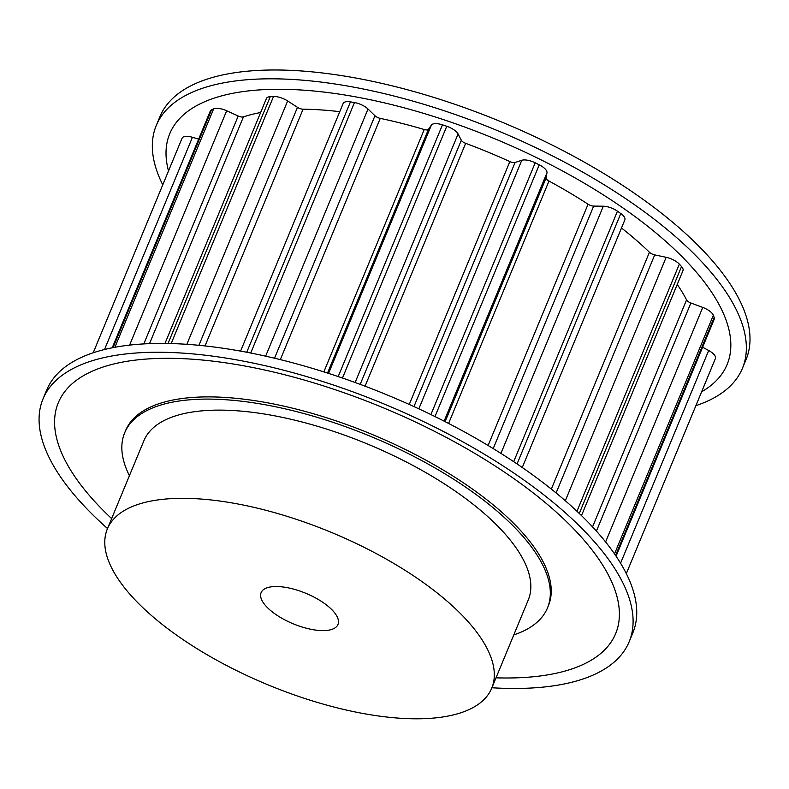 <?xml version="1.0" encoding="UTF-8"?>
<svg xmlns="http://www.w3.org/2000/svg" width="789" height="789" viewBox="0 0 789 789"><rect width="100%" height="100%" fill="white"/><g stroke="black" fill="none" stroke-linecap="round" stroke-linejoin="round"><path stroke-width="1.18" d="M270.065 610.065A41.6 16.51 22.5 0 1 261.11 592.638A41.6 16.51 22.5 0 1 288.981 588.002A41.6 16.51 22.5 0 1 329.033 607.057A41.6 16.51 22.5 0 1 337.978 624.484A41.6 16.51 22.5 0 1 310.107 629.119A41.6 16.51 22.5 0 1 270.065 610.065M695.878 405.674A317.237 125.875 -157.5 0 0 742.429 368.315L746.078 359.498A317.237 125.875 -157.5 0 0 677.8 226.63A317.237 125.875 -157.5 0 0 372.428 81.316A317.237 125.875 -157.5 0 0 159.911 116.703L156.261 125.52A317.237 125.875 -157.5 0 0 162.751 184.843M742.429 368.315A317.237 125.875 -157.5 0 0 674.151 235.447A317.237 125.875 -157.5 0 0 368.779 90.143A317.237 125.875 -157.5 0 0 156.261 125.52M701.638 391.778A301.635 119.681 -157.5 0 0 662.178 238.219A301.635 119.681 -157.5 0 0 332.603 93.181A301.635 119.681 -157.5 0 0 168.511 170.947M491.734 688.166L528.265 599.965A208.02 82.539 -157.5 0 0 483.499 512.83A208.02 82.539 -157.5 0 0 283.251 417.549A208.02 82.539 -157.5 0 0 143.894 440.745L107.353 528.955A208.02 82.539 -157.5 0 0 152.129 616.081A208.02 82.539 -157.5 0 0 352.377 711.372A208.02 82.539 -157.5 0 0 491.734 688.166A208.02 82.539 -157.5 0 0 446.959 601.04A208.02 82.539 -157.5 0 0 246.72 505.759A208.02 82.539 -157.5 0 0 107.353 528.955M107.531 528.551A317.237 125.875 22.5 0 1 43.001 398.958A317.237 125.875 22.5 0 1 255.518 363.581A317.237 125.875 22.5 0 1 560.89 508.885A317.237 125.875 22.5 0 1 629.168 641.753A317.237 125.875 22.5 0 1 491.902 687.761M43.001 398.958L46.65 390.141A317.237 125.875 22.5 0 1 259.167 354.754A317.237 125.875 22.5 0 1 564.539 500.068A317.237 125.875 22.5 0 1 632.817 632.936L629.168 641.753M111.644 518.62A301.635 119.681 22.5 0 1 159.506 358.403A301.635 119.681 22.5 0 1 550.742 507.248A301.635 119.681 22.5 0 1 496.015 677.83M129.416 475.698A228.82 90.794 22.5 0 1 124.672 432.786A228.82 90.794 22.5 0 1 277.965 407.272A228.82 90.794 22.5 0 1 498.234 512.081A228.82 90.794 22.5 0 1 547.487 607.924A228.82 90.794 22.5 0 1 513.797 634.908M124.672 432.786L125.589 430.587A228.82 90.794 22.5 0 1 278.882 405.063A228.82 90.794 22.5 0 1 499.151 509.881A228.82 90.794 22.5 0 1 548.404 605.715L547.487 607.924M677.228 284.454A264.088 104.789 22.5 0 1 686.558 299.919A5.198 2.061 -157.5 0 0 690.888 302.996L702.762 307.424A12.486 4.951 22.5 0 1 713.364 315.265A288.527 114.484 22.5 0 1 714.173 317.454A12.486 4.951 22.5 0 1 714.203 319.269L616.081 556.166M621.485 228.001A264.088 104.789 22.5 0 1 649.436 252.253A5.198 2.061 -157.5 0 0 654.712 254.886L666.163 257.313A12.486 4.951 22.5 0 1 679.339 264.128A288.527 114.484 22.5 0 1 681.538 266.544A12.486 4.951 22.5 0 1 682.988 270.568L581.493 515.592M702.624 347.219L708.67 350.503A12.486 4.951 22.5 0 1 715.436 358.433A288.527 114.484 22.5 0 1 714.992 359.537L626.318 573.613L715.436 358.433M182.111 138.134L93.201 352.782L181.864 138.706A288.527 114.484 22.5 0 1 182.111 138.134A12.486 4.951 22.5 0 1 192.447 137.276L198.67 139.101M112.225 347.791L210.268 111.091A12.486 4.951 22.5 0 1 211.56 109.849A288.527 114.484 22.5 0 1 213.651 108.862A12.486 4.951 22.5 0 1 226.67 110.776L238.209 116.013A5.198 2.061 -157.5 0 0 243.436 116.89A264.088 104.789 22.5 0 1 260.626 112.511M164.97 343.442L266.435 98.487A12.486 4.951 22.5 0 1 270.262 96.672A288.527 114.484 22.5 0 1 273.507 96.505A12.486 4.951 22.5 0 1 287.64 100.962L297.483 107.334A5.198 2.061 -157.5 0 0 303.084 109.198A264.088 104.789 22.5 0 1 339.763 111.673M240.586 351.115L343.156 103.477A12.486 4.951 22.5 0 1 350.454 101.88A288.527 114.484 22.5 0 1 354.468 102.55A12.486 4.951 22.5 0 1 368.009 109.02L374.972 115.756A5.198 2.061 -157.5 0 0 380.259 118.38A264.088 104.789 22.5 0 1 424.235 129.524A5.198 2.061 -157.5 0 0 428.476 129.307L431.396 125.086A12.486 4.951 22.5 0 1 442.461 124.849A288.527 114.484 22.5 0 1 446.761 126.279A12.486 4.951 22.5 0 1 458.074 133.972L461.318 140.264A5.198 2.061 -157.5 0 0 465.658 143.332A264.088 104.789 22.5 0 1 509.852 161.587A5.198 2.061 -157.5 0 0 515.089 162.475L521.776 160.285A12.486 4.951 22.5 0 1 535.198 162.81A288.527 114.484 22.5 0 1 539.252 164.832A12.486 4.951 22.5 0 1 546.974 172.821L546.106 177.9A5.198 2.061 -157.5 0 0 548.986 181.046A264.088 104.789 22.5 0 1 588.061 204.213A5.198 2.061 -157.5 0 0 593.663 206.087L603.309 206.215A12.486 4.951 22.5 0 1 617.462 211.186A288.527 114.484 22.5 0 1 620.785 213.543A12.486 4.951 22.5 0 1 624.858 219.855L522.279 467.512M713.364 315.265L614.523 553.888M702.762 307.424L605.607 541.954M690.888 302.996L596.405 531.105M686.558 299.919L592.549 526.884M681.538 266.544L579.274 513.442M714.173 317.454L615.588 555.436M708.67 350.503L620.568 563.198M679.339 264.128L576.976 511.262M211.56 109.849L113.064 347.633M192.447 137.276L104.533 349.507M213.651 108.862L114.888 347.288M270.262 96.672L168.027 343.491M243.436 116.89L149.515 343.639M238.209 116.013L143.805 343.915M226.67 110.776L129.603 345.109M273.507 96.505L171.174 343.56M350.454 101.88L246.75 352.249M303.084 109.198L205.022 345.937M297.483 107.334L198.907 345.316M287.64 100.962L186.845 344.32M354.468 102.55L250.715 353.028M442.461 124.849L338.195 376.57M431.396 125.086L328.54 373.384M428.476 129.307L327.514 373.059M424.235 129.524L323.845 371.885M380.259 118.38L280.332 359.626M374.972 115.756L274.533 358.216M368.009 109.02L265.637 356.164M446.761 126.279L342.475 378.03M535.198 162.81L430.912 414.57M521.776 160.285L418.831 408.83M515.089 162.475L413.969 406.591M509.852 161.587L409.254 404.451M465.658 143.332L365.07 386.196M461.318 140.264L360.198 384.371M458.074 133.972L355.129 382.507M539.252 164.832L434.976 416.562M617.462 211.186L513.698 461.683M603.309 206.215L500.926 453.389M593.663 206.087L493.214 448.586M588.061 204.213L488.115 445.499M548.986 181.046L448.586 423.437M546.106 177.9L445.134 421.661M546.974 172.821L444.118 421.139M620.785 213.543L517.071 463.942M666.163 257.313L565.328 500.749M654.712 254.886L556.107 492.957M649.436 252.253L551.333 489.091"/></g></svg>
